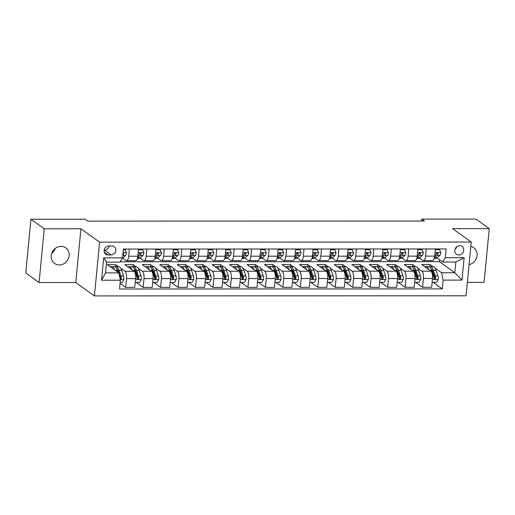 <?xml version="1.0" encoding="UTF-8"?>
<svg xmlns="http://www.w3.org/2000/svg" width="515" height="515" viewBox="0 0 515 515"><rect width="100%" height="100%" fill="white"/><g stroke="black" fill="none" stroke-linecap="round" stroke-linejoin="round"><path stroke-width="0.77" d="M61.079 246.37A9.611 8.646 125.6 0 0 51.861 253.045A9.611 8.646 125.6 0 0 54.584 263.48A9.611 8.646 125.6 0 0 59.289 264.968A9.611 8.646 125.6 0 0 68.508 258.292A9.611 8.646 125.6 0 0 65.785 247.857A9.611 8.646 125.6 0 0 61.079 246.37M459.715 245.668A4.809 4.326 125.6 0 0 455.106 249.009A4.809 4.326 125.6 0 0 456.47 254.223A4.809 4.326 125.6 0 0 458.82 254.964A4.809 4.326 125.6 0 0 463.429 251.629A4.809 4.326 125.6 0 0 462.064 246.415A4.809 4.326 125.6 0 0 459.715 245.668M467.356 282.394L484.074 282.387L489.25 228.641L475.918 219.087L421.779 219.107L421.592 221.019M94.425 295.913L466.069 295.777L471.244 242.037L99.601 242.166L94.425 295.913L75.757 282.535L80.932 228.789L44.258 228.802L39.082 282.548L75.757 282.535M39.082 282.548L25.75 272.989L30.926 219.248L44.258 228.802M30.926 219.248L85.065 219.229L87.73 221.141L424.444 221.019L421.779 219.107M108.008 254.944L111.086 254.944A4.654 4.191 125.6 0 0 115.547 251.713A4.654 4.191 125.6 0 0 114.227 246.659A4.654 4.191 125.6 0 0 111.948 245.938L108.877 245.945A4.654 4.191 125.6 0 0 104.41 249.176A4.654 4.191 125.6 0 0 105.73 254.23A4.654 4.191 125.6 0 0 108.008 254.944L104.32 252.305M120.388 280.218L101.526 280.224L103.676 257.854L122.538 257.848L119.847 262.129L106.573 262.135L105.536 272.879L118.811 272.879L120.388 280.218L119.538 289.005L442.282 288.889L433.115 282.317M120.059 261.787L439.359 261.672L454.829 272.757L455.859 262.006L442.591 262.013L445.282 257.732L446.125 248.945L123.388 249.06L122.538 257.848M445.282 257.732L464.144 257.725L461.987 280.096L443.125 280.102L442.282 288.889M489.25 228.641L452.576 228.654L471.244 242.037M80.932 228.789L99.601 242.166M51.745 253.367A9.611 8.646 125.6 0 0 55.292 248.417M442.591 262.013L436.958 257.976M426.266 248.951L425.577 256.129A6.006 2.208 90 0 1 423.446 260.609A6.006 2.208 90 0 1 422.886 260.416L419.493 257.983M408.807 248.957L408.112 256.135A6.006 2.208 90 0 1 405.981 260.616A6.006 2.208 90 0 1 405.421 260.423L402.028 257.989M391.342 248.964L390.647 256.142A6.006 2.208 90 0 1 388.516 260.622A6.006 2.208 90 0 1 387.956 260.423L384.563 257.996M373.877 248.97L373.182 256.148A6.006 2.208 90 0 1 371.051 260.629A6.006 2.208 90 0 1 370.491 260.429L367.098 258.002M356.412 248.977L355.717 256.155A6.006 2.208 90 0 1 353.586 260.635A6.006 2.208 90 0 1 353.026 260.436L349.634 258.009M338.947 248.983L338.252 256.161A6.006 2.208 90 0 1 336.121 260.642A6.006 2.208 90 0 1 335.561 260.442L332.169 258.015M321.482 248.99L320.793 256.167A6.006 2.208 90 0 1 318.663 260.648A6.006 2.208 90 0 1 318.096 260.448L314.704 258.021M304.017 248.996L303.329 256.174A6.006 2.208 90 0 1 301.198 260.654A6.006 2.208 90 0 1 300.631 260.455L297.239 258.028M286.552 249.003L285.864 256.18A6.006 2.208 90 0 1 283.733 260.661A6.006 2.208 90 0 1 283.166 260.461L279.774 258.034M269.088 249.009L268.399 256.187A6.006 2.208 90 0 1 266.268 260.667A6.006 2.208 90 0 1 265.708 260.468L262.309 258.041M251.623 249.015L250.934 256.193A6.006 2.208 90 0 1 248.803 260.674A6.006 2.208 90 0 1 248.243 260.474L244.85 258.047M234.158 249.022L233.469 256.2A6.006 2.208 90 0 1 231.338 260.68A6.006 2.208 90 0 1 230.778 260.481L227.385 258.054M216.699 249.028L216.004 256.206A6.006 2.208 90 0 1 213.873 260.687A6.006 2.208 90 0 1 213.313 260.487L209.92 258.054M199.234 249.035L198.539 256.213A6.006 2.208 90 0 1 196.408 260.693A6.006 2.208 90 0 1 195.848 260.493L192.456 258.06M181.769 249.041L181.074 256.219A6.006 2.208 90 0 1 178.943 260.699A6.006 2.208 90 0 1 178.383 260.5L174.991 258.067M164.304 249.048L163.609 256.225A6.006 2.208 90 0 1 161.478 260.706A6.006 2.208 90 0 1 160.918 260.506L157.526 258.073M146.839 249.048L146.144 256.232A6.006 2.208 90 0 1 144.013 260.712A6.006 2.208 90 0 1 143.453 260.513L140.061 258.079M129.374 249.054L128.686 256.238A6.006 2.208 90 0 1 126.555 260.719A6.006 2.208 90 0 1 125.988 260.519L122.596 258.086M439.359 261.672L439.54 259.824M115.527 266.719L115.727 264.659L107.345 264.659L118.811 272.879M115.727 264.659L118.527 266.661M120.71 268.225L124.958 271.27A6.006 2.208 90 0 1 126.529 278.609L125.686 287.396L120.079 283.379M132.992 266.712L133.192 264.652L124.81 264.652L134.035 271.263A6.006 2.208 90 0 1 135.612 278.602L134.763 287.396L125.686 287.396M133.192 264.652L135.992 266.661M138.174 268.218L142.417 271.263A6.006 2.208 90 0 1 143.994 278.602L143.144 287.389L136.224 282.426M150.457 266.706L150.657 264.646L142.275 264.646L151.5 271.257A6.006 2.208 90 0 1 153.077 278.596L152.228 287.389L143.144 287.389M150.657 264.646L153.457 266.654M155.639 268.212L159.882 271.257A6.006 2.208 90 0 1 161.459 278.596L160.609 287.383L153.689 282.42M167.922 266.699L168.122 264.639L159.74 264.639L168.965 271.251A6.006 2.208 90 0 1 170.542 278.589L169.693 287.383L160.609 287.383M168.122 264.639L170.922 266.648M173.104 268.206L177.347 271.251A6.006 2.208 90 0 1 178.924 278.589L178.074 287.376L171.147 282.413M185.387 266.693L185.587 264.633L177.205 264.633L186.43 271.244A6.006 2.208 90 0 1 188.001 278.583L187.157 287.376L178.074 287.376M185.587 264.633L188.387 266.641M190.563 268.199L194.812 271.244A6.006 2.208 90 0 1 196.389 278.583L195.539 287.37L188.612 282.407M202.852 266.686L203.052 264.626L194.67 264.626L203.895 271.238A6.006 2.208 90 0 1 205.466 278.583L204.622 287.37L195.539 287.37M203.052 264.626L205.852 266.635M208.028 268.193L212.277 271.238A6.006 2.208 90 0 1 213.854 278.576L213.004 287.364L206.077 282.4M220.317 266.68L220.517 264.62L212.129 264.62L221.36 271.231A6.006 2.208 90 0 1 222.931 278.576L222.087 287.364L213.004 287.364M220.517 264.62L223.317 266.628M225.493 268.186L229.742 271.231A6.006 2.208 90 0 1 231.312 278.57L230.469 287.357L223.542 282.394M237.782 266.673L237.982 264.613L229.593 264.613L238.825 271.231A6.006 2.208 90 0 1 240.396 278.57L239.552 287.357L230.469 287.357M237.982 264.613L240.782 266.622M242.958 268.18L247.206 271.225A6.006 2.208 90 0 1 248.777 278.564L247.934 287.351L241.007 282.387M255.247 266.667L255.44 264.607L247.058 264.607L256.29 271.225A6.006 2.208 90 0 1 257.861 278.564L257.017 287.351L247.934 287.351M255.44 264.607L258.247 266.616M260.423 268.173L264.671 271.218A6.006 2.208 90 0 1 266.242 278.557L265.399 287.344L258.472 282.381M272.712 266.661L272.905 264.601L264.523 264.601L273.748 271.218A6.006 2.208 90 0 1 275.325 278.557L274.482 287.344L265.399 287.344M272.905 264.601L275.712 266.609M277.888 268.167L282.136 271.212A6.006 2.208 90 0 1 283.707 278.551L282.864 287.338L275.937 282.375M290.17 266.654L290.37 264.594L281.988 264.594L291.213 271.212A6.006 2.208 90 0 1 292.79 278.551L291.941 287.338L282.864 287.338M290.37 264.594L293.17 266.603M295.353 268.161L299.601 271.205A6.006 2.208 90 0 1 301.172 278.544L300.329 287.331L293.402 282.368M307.635 266.648L307.835 264.588L299.453 264.588L308.678 271.205A6.006 2.208 90 0 1 310.255 278.544L309.406 287.331L300.329 287.331M307.835 264.588L310.635 266.596M312.817 268.154L317.06 271.199A6.006 2.208 90 0 1 318.637 278.538L317.794 287.325L310.867 282.362M325.1 266.641L325.3 264.581L316.918 264.581L326.143 271.199A6.006 2.208 90 0 1 327.72 278.538L326.87 287.325L317.794 287.325M325.3 264.581L328.1 266.59M330.282 268.148L334.525 271.193A6.006 2.208 90 0 1 336.102 278.531L335.252 287.319L328.332 282.355M342.565 266.635L342.765 264.575L334.383 264.575L343.608 271.193A6.006 2.208 90 0 1 345.185 278.531L344.335 287.319L335.252 287.319M342.765 264.575L345.565 266.583M347.747 268.141L351.99 271.186A6.006 2.208 90 0 1 353.567 278.525L352.717 287.312L345.797 282.349M360.03 266.628L360.23 264.568L351.848 264.568L361.073 271.186A6.006 2.208 90 0 1 362.65 278.525L361.8 287.312L352.717 287.312M360.23 264.568L363.03 266.577M365.212 268.135L369.455 271.18A6.006 2.208 90 0 1 371.032 278.518L370.182 287.306L363.255 282.342M377.495 266.622L377.695 264.562L369.313 264.562L378.538 271.18A6.006 2.208 90 0 1 380.109 278.518L379.265 287.306L370.182 287.306M377.695 264.562L380.495 266.57M382.671 268.128L386.92 271.173A6.006 2.208 90 0 1 388.497 278.512L387.647 287.299L380.72 282.336M394.96 266.616L395.16 264.555L386.778 264.555L396.003 271.173A6.006 2.208 90 0 1 397.574 278.512L396.73 287.299L387.647 287.299M395.16 264.555L397.96 266.564M400.136 268.122L404.384 271.167A6.006 2.208 90 0 1 405.962 278.506L405.112 287.293L398.185 282.329M412.425 266.609L412.624 264.549L404.236 264.555L413.468 271.167A6.006 2.208 90 0 1 415.039 278.506L414.195 287.293L405.112 287.293M412.624 264.549L415.425 266.558M417.601 268.115L421.849 271.16A6.006 2.208 90 0 1 423.42 278.499L422.577 287.286L415.65 282.323M429.89 266.603L430.089 264.543L421.701 264.549L430.933 271.16A6.006 2.208 90 0 1 432.503 278.499L431.66 287.286L422.577 287.286M430.089 264.543L432.89 266.551M435.066 268.115L441.555 272.763L454.829 272.757L461.987 280.096M138.458 249.054L137.763 256.238A6.006 2.208 90 0 1 135.632 260.712L126.555 260.719M155.923 249.048L155.227 256.232A6.006 2.208 90 0 1 153.097 260.706L144.013 260.712M173.388 249.041L172.692 256.225A6.006 2.208 90 0 1 170.562 260.699L161.478 260.706M190.846 249.035L190.157 256.219A6.006 2.208 90 0 1 188.026 260.693L178.943 260.699M208.311 249.028L207.622 256.213A6.006 2.208 90 0 1 205.491 260.687L196.408 260.693M225.776 249.022L225.087 256.206A6.006 2.208 90 0 1 222.956 260.68L213.873 260.687M243.241 249.015L242.552 256.2A6.006 2.208 90 0 1 240.421 260.674L231.338 260.68M260.706 249.009L260.017 256.193A6.006 2.208 90 0 1 257.886 260.674L248.803 260.674M278.171 249.003L277.482 256.187A6.006 2.208 90 0 1 275.345 260.667L266.268 260.667M295.636 248.996L294.941 256.18A6.006 2.208 90 0 1 292.81 260.661L283.733 260.661M313.101 248.99L312.405 256.174A6.006 2.208 90 0 1 310.275 260.654L301.198 260.654M330.566 248.983L329.87 256.167A6.006 2.208 90 0 1 327.74 260.648L318.663 260.648M348.031 248.977L347.335 256.161A6.006 2.208 90 0 1 345.205 260.642L336.121 260.642M365.495 248.97L364.8 256.155A6.006 2.208 90 0 1 362.669 260.635L353.586 260.635M382.954 248.964L382.265 256.148A6.006 2.208 90 0 1 380.134 260.629L371.051 260.629M400.419 248.957L399.73 256.142A6.006 2.208 90 0 1 397.599 260.622L388.516 260.622M417.884 248.951L417.195 256.135A6.006 2.208 90 0 1 415.064 260.616L405.981 260.616M443.125 280.102L441.555 272.763M435.349 248.945L434.66 256.129A6.006 2.208 90 0 1 432.529 260.609L423.446 260.609M106.573 262.135L103.676 257.854M105.536 272.879L101.526 280.224M464.144 257.725L455.859 262.006M104.146 250.168L104.416 250.168A4.654 4.191 125.6 0 0 109.148 245.938M455.048 249.163A4.809 4.326 125.6 0 0 456.818 246.691M469.068 264.626A9.611 8.646 125.6 0 0 476.774 257.236A9.611 8.646 125.6 0 0 473.748 247.709A9.611 8.646 125.6 0 0 470.819 246.415M123.304 249.897L125.319 249.897L126.433 252.801A3.978 1.461 90 0 1 125.493 255.485L122.937 257.822A11.491 4.217 90 0 1 122.28 258.266M125.319 249.897L123.355 249.395M122.763 255.562L122.84 255.485A3.978 1.461 -90 0 0 123.606 253.844L123.008 253.02M120.175 282.432L122.184 282.432L123.858 279.523A3.978 1.461 -90 0 0 123.523 275.924L121.72 270.465A11.491 4.217 -90 0 0 118.585 266.661L115.933 266.667A11.491 4.217 -90 0 0 115.09 266.892M114.485 269.776A11.491 4.217 -90 0 0 111.601 266.667A11.491 4.217 -90 0 0 110.603 266.995M120.188 279.278L120.986 279.046L121.244 278.39A3.978 1.461 -90 0 0 120.871 275.924L119.068 270.465A11.491 4.217 -90 0 0 115.933 266.667M116.744 268.875A9.54 3.502 90 0 1 118.534 271.772L120.336 277.231A2.028 0.747 90 0 1 120.478 277.843L121.244 278.39M111.601 266.667L114.253 266.667A11.491 4.217 90 0 1 117.388 270.472L117.993 272.287M138.387 249.743L142.784 249.891L143.897 252.794A3.978 1.461 90 0 1 142.958 255.479L140.402 257.815A11.491 4.217 90 0 1 139.063 258.408L137.37 258.408M138.587 249.891L138.335 250.335M142.784 249.891L142.089 249.389L138.426 249.395M137.466 258.041A11.491 4.217 -90 0 0 137.75 257.815L140.305 255.485A3.978 1.461 -90 0 0 141.071 253.837L140.292 253.013L139.398 253.837A3.978 1.461 90 0 1 138.625 255.485L137.763 256.27M141.071 253.837L140.305 253.283A2.028 0.747 90 0 1 140.074 253.631L139.243 254.391M155.852 249.736L160.242 249.884L161.362 252.788A3.978 1.461 90 0 1 160.423 255.472L157.867 257.809A11.491 4.217 90 0 1 156.528 258.401L154.835 258.401M156.051 249.884L155.794 250.329M160.242 249.884L159.553 249.382L155.891 249.389M154.931 258.034A11.491 4.217 -90 0 0 155.215 257.809L157.77 255.479A3.978 1.461 -90 0 0 158.536 253.831L157.757 253.007L156.863 253.831A3.978 1.461 90 0 1 156.09 255.479L155.227 256.264M158.536 253.831L157.77 253.277A2.028 0.747 90 0 1 157.538 253.625L156.708 254.384M173.317 249.736L177.707 249.878L178.827 252.781A3.978 1.461 90 0 1 177.887 255.466L175.332 257.803A11.491 4.217 90 0 1 173.993 258.395L172.3 258.395M173.516 249.878L173.259 250.322M177.707 249.878L177.018 249.376L173.349 249.382M172.396 258.028A11.491 4.217 -90 0 0 172.68 257.803L175.229 255.472A3.978 1.461 -90 0 0 176.001 253.824L175.222 253L174.328 253.824A3.978 1.461 90 0 1 173.555 255.472L172.692 256.258M176.001 253.824L175.235 253.271A2.028 0.747 90 0 1 175.003 253.618L174.167 254.378M135.284 281.982L135.458 282.426L139.649 282.426L141.322 279.516A3.978 1.461 -90 0 0 140.988 275.918L139.185 270.459A11.491 4.217 -90 0 0 136.05 266.661L133.391 266.661A11.491 4.217 -90 0 0 132.555 266.886M131.949 269.77A11.491 4.217 -90 0 0 129.065 266.661A11.491 4.217 -90 0 0 128.068 266.989M129.065 266.661L131.718 266.661A11.491 4.217 90 0 1 134.853 270.465L136.662 275.918A3.978 1.461 90 0 1 137.035 278.383L137.936 279.297L138.709 278.383A3.978 1.461 -90 0 0 138.335 275.918L136.533 270.459A11.491 4.217 -90 0 0 133.391 266.661M134.209 268.869A9.54 3.502 90 0 1 135.999 271.766L137.801 277.225A2.028 0.747 90 0 1 137.943 277.836L138.709 278.383M152.749 281.975L152.923 282.42L157.114 282.42L158.787 279.516A3.978 1.461 -90 0 0 158.453 275.911L156.65 270.452A11.491 4.217 -90 0 0 153.515 266.654L150.856 266.654A11.491 4.217 -90 0 0 150.019 266.879M149.414 269.763A11.491 4.217 -90 0 0 146.53 266.654A11.491 4.217 -90 0 0 145.533 266.982M146.53 266.654L149.183 266.654A11.491 4.217 90 0 1 152.318 270.459L154.12 275.911A3.978 1.461 90 0 1 154.5 278.377L155.401 279.291L156.174 278.377A3.978 1.461 -90 0 0 155.8 275.911L153.998 270.459A11.491 4.217 -90 0 0 150.856 266.654M151.674 268.862A9.54 3.502 90 0 1 153.464 271.759L155.266 277.218A2.028 0.747 90 0 1 155.408 277.83L156.174 278.377M170.214 281.969L170.388 282.413L174.579 282.413L176.252 279.51A3.978 1.461 -90 0 0 175.918 275.905L174.115 270.446A11.491 4.217 -90 0 0 170.98 266.648L168.321 266.648A11.491 4.217 -90 0 0 167.484 266.873M166.879 269.757A11.491 4.217 -90 0 0 163.989 266.648A11.491 4.217 -90 0 0 162.991 266.976M163.989 266.648L166.648 266.648A11.491 4.217 90 0 1 169.783 270.452L171.585 275.905A3.978 1.461 90 0 1 171.959 278.37L172.866 279.284L173.639 278.37A3.978 1.461 -90 0 0 173.265 275.905L171.463 270.452A11.491 4.217 -90 0 0 168.321 266.648M169.132 268.856A9.54 3.502 90 0 1 170.929 271.753L172.731 277.212A2.028 0.747 90 0 1 172.873 277.823L173.639 278.37M190.782 249.73L195.172 249.872L196.292 252.775A3.978 1.461 90 0 1 195.352 255.459L192.797 257.796A11.491 4.217 90 0 1 191.458 258.388L189.765 258.388M190.981 249.872L190.724 250.316M195.172 249.872L194.483 249.369L190.814 249.376M189.861 258.021A11.491 4.217 -90 0 0 190.144 257.796L192.694 255.466A3.978 1.461 -90 0 0 193.466 253.818L192.687 252.994L191.792 253.818A3.978 1.461 90 0 1 191.02 255.466L190.151 256.251M193.466 253.818L192.7 253.264A2.028 0.747 90 0 1 192.468 253.612L191.632 254.371M187.679 281.963L187.853 282.407L192.044 282.407L193.717 279.503A3.978 1.461 -90 0 0 193.382 275.898L191.58 270.439A11.491 4.217 -90 0 0 188.439 266.641L185.786 266.641A11.491 4.217 -90 0 0 184.949 266.867M184.344 269.751A11.491 4.217 -90 0 0 181.454 266.641A11.491 4.217 -90 0 0 180.456 266.97M181.454 266.641L184.113 266.641A11.491 4.217 90 0 1 187.248 270.446L189.05 275.898A3.978 1.461 90 0 1 189.423 278.364L190.331 279.278L191.104 278.364A3.978 1.461 -90 0 0 190.73 275.898L188.921 270.446A11.491 4.217 -90 0 0 185.786 266.641M186.597 268.849A9.54 3.502 90 0 1 188.393 271.746L190.196 277.205A2.028 0.747 90 0 1 190.338 277.817L191.104 278.364M208.247 249.724L212.637 249.865L213.757 252.768A3.978 1.461 90 0 1 212.817 255.453L210.262 257.79A11.491 4.217 90 0 1 208.923 258.382L207.23 258.382M208.446 249.865L208.189 250.309M212.637 249.865L211.948 249.363L208.279 249.369M207.326 258.015A11.491 4.217 -90 0 0 207.609 257.79L210.159 255.459A3.978 1.461 -90 0 0 210.931 253.811L210.152 252.987L209.251 253.811A3.978 1.461 90 0 1 208.485 255.459L207.616 256.245M210.931 253.811L210.165 253.258A2.028 0.747 90 0 1 209.933 253.605L209.096 254.365M225.712 249.717L230.102 249.859L231.222 252.762A3.978 1.461 90 0 1 230.282 255.446L227.727 257.783A11.491 4.217 90 0 1 226.388 258.376L224.688 258.376M225.911 249.859L225.654 250.303M230.102 249.859L229.407 249.357L225.744 249.363M224.791 258.009A11.491 4.217 -90 0 0 225.068 257.783L227.624 255.453A3.978 1.461 -90 0 0 228.396 253.805L227.611 252.981L226.716 253.805A3.978 1.461 90 0 1 225.95 255.453L225.081 256.238M228.396 253.805L227.63 253.251A2.028 0.747 90 0 1 227.398 253.599L226.561 254.359M243.177 249.711L247.567 249.852L248.687 252.756A3.978 1.461 90 0 1 247.741 255.446L245.192 257.777A11.491 4.217 90 0 1 243.853 258.369L242.153 258.369M243.376 249.852L243.119 250.296M247.567 249.852L246.872 249.35L243.209 249.357M242.25 258.002A11.491 4.217 -90 0 0 242.533 257.777L245.089 255.446A3.978 1.461 -90 0 0 245.861 253.798L245.076 252.974L244.181 253.798A3.978 1.461 90 0 1 243.415 255.446L242.546 256.238M245.861 253.798L245.089 253.245A2.028 0.747 90 0 1 244.863 253.592L244.026 254.352M260.642 249.704L265.032 249.846L266.146 252.749A3.978 1.461 90 0 1 265.206 255.44L262.656 257.77A11.491 4.217 90 0 1 261.317 258.363L259.618 258.363M260.841 249.846L260.584 250.29M265.032 249.846L264.337 249.35L260.674 249.35M259.715 257.996A11.491 4.217 -90 0 0 259.998 257.77L262.553 255.44A3.978 1.461 -90 0 0 263.326 253.792L262.541 252.968L261.646 253.792A3.978 1.461 90 0 1 260.88 255.44L260.011 256.232M263.326 253.792L262.553 253.245A2.028 0.747 90 0 1 262.328 253.586L261.491 254.346M278.106 249.698L282.497 249.839L283.611 252.743A3.978 1.461 90 0 1 282.671 255.434L280.115 257.764A11.491 4.217 90 0 1 278.776 258.356L277.083 258.356M278.306 249.839L278.049 250.284M282.497 249.839L281.802 249.344L278.139 249.344M277.179 257.989A11.491 4.217 -90 0 0 277.463 257.764L280.018 255.434A3.978 1.461 -90 0 0 280.791 253.786L280.005 252.962L279.111 253.786A3.978 1.461 90 0 1 278.338 255.434L277.476 256.225M280.791 253.786L280.018 253.238A2.028 0.747 90 0 1 279.787 253.58L278.956 254.339M205.144 281.956L205.311 282.4L209.508 282.4L211.182 279.497A3.978 1.461 -90 0 0 210.847 275.892L209.045 270.433A11.491 4.217 -90 0 0 205.903 266.635L203.251 266.635A11.491 4.217 -90 0 0 202.414 266.86M201.809 269.744A11.491 4.217 -90 0 0 198.919 266.635A11.491 4.217 -90 0 0 197.921 266.963M198.919 266.635L201.577 266.635A11.491 4.217 90 0 1 204.713 270.439L206.515 275.892A3.978 1.461 90 0 1 206.888 278.358L207.796 279.272L208.569 278.358A3.978 1.461 -90 0 0 208.195 275.892L206.386 270.439A11.491 4.217 -90 0 0 203.251 266.635M204.062 268.843A9.54 3.502 90 0 1 205.858 271.74L207.661 277.199A2.028 0.747 90 0 1 207.796 277.81L208.569 278.358M222.609 281.95L222.776 282.394L226.967 282.394L228.647 279.491A3.978 1.461 -90 0 0 228.312 275.886L226.51 270.427A11.491 4.217 -90 0 0 223.368 266.628L220.716 266.628A11.491 4.217 -90 0 0 219.879 266.854M219.274 269.738A11.491 4.217 -90 0 0 216.384 266.628A11.491 4.217 -90 0 0 215.386 266.957M216.384 266.628L219.042 266.628A11.491 4.217 90 0 1 222.177 270.433L223.98 275.886A3.978 1.461 90 0 1 224.353 278.351L225.261 279.265L226.034 278.351A3.978 1.461 -90 0 0 225.66 275.886L223.851 270.433A11.491 4.217 -90 0 0 220.716 266.628M221.527 268.836A9.54 3.502 90 0 1 223.323 271.74L225.126 277.192A2.028 0.747 90 0 1 225.261 277.804L226.034 278.351M240.074 281.943L240.241 282.387L244.432 282.387L246.112 279.484A3.978 1.461 -90 0 0 245.777 275.879L243.968 270.42A11.491 4.217 -90 0 0 240.833 266.622L238.181 266.622A11.491 4.217 -90 0 0 237.344 266.847M236.739 269.731A11.491 4.217 -90 0 0 233.849 266.622A11.491 4.217 -90 0 0 232.851 266.95M233.849 266.622L236.501 266.622A11.491 4.217 90 0 1 239.642 270.427L241.445 275.879A3.978 1.461 90 0 1 241.818 278.345L242.726 279.259L243.498 278.345A3.978 1.461 -90 0 0 243.119 275.879L241.316 270.427A11.491 4.217 -90 0 0 238.181 266.622M238.992 268.83A9.54 3.502 90 0 1 240.782 271.733L242.591 277.186A2.028 0.747 90 0 1 242.726 277.797L243.498 278.345M257.539 281.937L257.706 282.381L261.897 282.381L263.577 279.478A3.978 1.461 -90 0 0 263.242 275.873L261.433 270.42A11.491 4.217 -90 0 0 258.298 266.616L255.646 266.616A11.491 4.217 -90 0 0 254.809 266.841M254.204 269.725A11.491 4.217 -90 0 0 251.314 266.616A11.491 4.217 -90 0 0 250.316 266.944M251.314 266.616L253.966 266.616A11.491 4.217 90 0 1 257.107 270.42L258.91 275.873A3.978 1.461 90 0 1 259.283 278.338L260.191 279.252L260.957 278.338A3.978 1.461 -90 0 0 260.584 275.873L258.781 270.42A11.491 4.217 -90 0 0 255.646 266.616M256.457 268.824A9.54 3.502 90 0 1 258.247 271.727L260.056 277.179A2.028 0.747 90 0 1 260.191 277.791L260.957 278.338M274.997 281.93L275.171 282.375L279.362 282.375L281.042 279.471A3.978 1.461 -90 0 0 280.707 275.866L278.898 270.414A11.491 4.217 -90 0 0 275.763 266.609L273.111 266.609A11.491 4.217 -90 0 0 272.268 266.841M271.663 269.718A11.491 4.217 -90 0 0 268.779 266.609A11.491 4.217 -90 0 0 267.781 266.937M268.779 266.609L271.431 266.609A11.491 4.217 90 0 1 274.572 270.414L276.375 275.866A3.978 1.461 90 0 1 276.748 278.332L277.649 279.246L278.422 278.332A3.978 1.461 -90 0 0 278.049 275.866L276.246 270.414A11.491 4.217 -90 0 0 273.111 266.609M273.922 268.824A9.54 3.502 90 0 1 275.712 271.72L277.521 277.173A2.028 0.747 90 0 1 277.656 277.785L278.422 278.332M295.571 249.691L299.962 249.833L301.075 252.736A3.978 1.461 90 0 1 300.136 255.427L297.58 257.757A11.491 4.217 90 0 1 296.241 258.35L294.548 258.35M295.771 249.833L295.513 250.277M299.962 249.833L299.267 249.337L295.604 249.337M294.644 257.983A11.491 4.217 -90 0 0 294.928 257.757L297.483 255.427A3.978 1.461 -90 0 0 298.249 253.779L297.47 252.955L296.576 253.779A3.978 1.461 90 0 1 295.803 255.427L294.941 256.219M298.249 253.779L297.483 253.232A2.028 0.747 90 0 1 297.252 253.573L296.421 254.333M292.462 281.924L292.636 282.368L296.827 282.368L298.507 279.465A3.978 1.461 -90 0 0 298.166 275.86L296.363 270.407A11.491 4.217 -90 0 0 293.228 266.603L290.576 266.603A11.491 4.217 -90 0 0 289.733 266.834M289.127 269.712A11.491 4.217 -90 0 0 286.243 266.603A11.491 4.217 -90 0 0 285.246 266.931M286.243 266.603L288.896 266.603A11.491 4.217 90 0 1 292.031 270.407L293.84 275.86A3.978 1.461 90 0 1 294.213 278.325L295.114 279.239L295.887 278.325A3.978 1.461 -90 0 0 295.513 275.86L293.711 270.407A11.491 4.217 -90 0 0 290.576 266.603M291.387 268.817A9.54 3.502 90 0 1 293.177 271.714L294.979 277.167A2.028 0.747 90 0 1 295.121 277.778L295.887 278.325M313.03 249.685L317.427 249.827L318.54 252.73A3.978 1.461 90 0 1 317.601 255.421L315.045 257.751A11.491 4.217 90 0 1 313.706 258.343L312.013 258.343M313.236 249.827L312.978 250.271M317.427 249.827L316.731 249.331L313.069 249.331M312.109 257.976A11.491 4.217 -90 0 0 312.393 257.751L314.948 255.421A3.978 1.461 -90 0 0 315.714 253.773L314.935 252.949L314.041 253.773A3.978 1.461 90 0 1 313.268 255.421L312.405 256.213M315.714 253.773L314.948 253.226A2.028 0.747 90 0 1 314.716 253.567L313.886 254.326M309.927 281.917L310.101 282.362L314.292 282.362L315.965 279.458A3.978 1.461 -90 0 0 315.631 275.853L313.828 270.401A11.491 4.217 -90 0 0 310.693 266.596L308.034 266.596A11.491 4.217 -90 0 0 307.197 266.828M306.592 269.706A11.491 4.217 -90 0 0 303.708 266.596A11.491 4.217 -90 0 0 302.711 266.925M303.708 266.596L306.361 266.596A11.491 4.217 90 0 1 309.496 270.401L311.305 275.853A3.978 1.461 90 0 1 311.678 278.319L312.579 279.233L313.352 278.319A3.978 1.461 -90 0 0 312.978 275.853L311.176 270.401A11.491 4.217 -90 0 0 308.034 266.596M308.852 268.811A9.54 3.502 90 0 1 310.642 271.708L312.444 277.16A2.028 0.747 90 0 1 312.586 277.772L313.352 278.319M330.495 249.678L334.892 249.82L336.005 252.723A3.978 1.461 90 0 1 335.065 255.414L332.51 257.745A11.491 4.217 90 0 1 331.171 258.337L329.478 258.337M330.694 249.82L330.443 250.264M334.892 249.82L334.196 249.324L330.533 249.324M329.574 257.97A11.491 4.217 -90 0 0 329.858 257.745L332.413 255.414A3.978 1.461 -90 0 0 333.179 253.766L332.4 252.942L331.506 253.766A3.978 1.461 90 0 1 330.733 255.414L329.87 256.206M333.179 253.766L332.413 253.219A2.028 0.747 90 0 1 332.181 253.56L331.351 254.32M327.392 281.911L327.566 282.355L331.757 282.355L333.43 279.452A3.978 1.461 -90 0 0 333.096 275.847L331.293 270.394A11.491 4.217 -90 0 0 328.158 266.59L325.499 266.59A11.491 4.217 -90 0 0 324.662 266.822M324.057 269.699A11.491 4.217 -90 0 0 321.173 266.59A11.491 4.217 -90 0 0 320.176 266.918M321.173 266.59L323.826 266.59A11.491 4.217 90 0 1 326.961 270.394L328.77 275.847A3.978 1.461 90 0 1 329.143 278.312L330.044 279.227L330.817 278.312A3.978 1.461 -90 0 0 330.443 275.847L328.641 270.394A11.491 4.217 -90 0 0 325.499 266.59M326.317 268.804A9.54 3.502 90 0 1 328.107 271.701L329.909 277.154A2.028 0.747 90 0 1 330.051 277.765L330.817 278.312M347.96 249.672L352.35 249.814L353.47 252.717A3.978 1.461 90 0 1 352.53 255.408L349.975 257.738A11.491 4.217 90 0 1 348.636 258.33L346.943 258.33M348.159 249.814L347.902 250.258M352.35 249.814L351.661 249.318L347.998 249.318M347.039 257.97A11.491 4.217 -90 0 0 347.322 257.738L349.878 255.408A3.978 1.461 -90 0 0 350.644 253.76L349.865 252.936L348.97 253.76A3.978 1.461 90 0 1 348.198 255.408L347.335 256.2M350.644 253.76L349.878 253.213A2.028 0.747 90 0 1 349.646 253.554L348.816 254.313M344.857 281.905L345.031 282.349L349.222 282.349L350.895 279.445A3.978 1.461 -90 0 0 350.56 275.84L348.758 270.388A11.491 4.217 -90 0 0 345.623 266.583L342.964 266.583A11.491 4.217 -90 0 0 342.127 266.815M341.522 269.693A11.491 4.217 -90 0 0 338.638 266.583A11.491 4.217 -90 0 0 337.64 266.912M338.638 266.583L341.291 266.583A11.491 4.217 90 0 1 344.426 270.388L346.228 275.84A3.978 1.461 90 0 1 346.608 278.306L347.509 279.22L348.282 278.306A3.978 1.461 -90 0 0 347.908 275.84L346.106 270.388A11.491 4.217 -90 0 0 342.964 266.583M343.782 268.798A9.54 3.502 90 0 1 345.571 271.695L347.374 277.147A2.028 0.747 90 0 1 347.516 277.759L348.282 278.306M365.425 249.666L369.815 249.807L370.935 252.711A3.978 1.461 90 0 1 369.995 255.401L367.44 257.732A11.491 4.217 90 0 1 366.101 258.324L364.408 258.324M365.624 249.807L365.367 250.251M369.815 249.807L369.126 249.311L365.457 249.311M364.504 257.964A11.491 4.217 -90 0 0 364.787 257.732L367.337 255.401A3.978 1.461 -90 0 0 368.109 253.753L367.33 252.929L366.435 253.753A3.978 1.461 90 0 1 365.663 255.401L364.8 256.193M368.109 253.753L367.343 253.206A2.028 0.747 90 0 1 367.111 253.547L366.274 254.307M362.322 281.898L362.496 282.342L366.686 282.342L368.36 279.439A3.978 1.461 -90 0 0 368.025 275.834L366.223 270.381A11.491 4.217 -90 0 0 363.088 266.577L360.429 266.577A11.491 4.217 -90 0 0 359.592 266.809M358.987 269.686A11.491 4.217 -90 0 0 356.097 266.577A11.491 4.217 -90 0 0 355.099 266.905M356.097 266.577L358.755 266.577A11.491 4.217 90 0 1 361.891 270.381L363.693 275.834A3.978 1.461 90 0 1 364.066 278.306L364.974 279.214L365.747 278.3A3.978 1.461 -90 0 0 365.373 275.834L363.564 270.381A11.491 4.217 -90 0 0 360.429 266.577M361.24 268.791A9.54 3.502 90 0 1 363.036 271.688L364.839 277.141A2.028 0.747 90 0 1 364.981 277.752L365.747 278.3M382.89 249.659L387.28 249.801L388.4 252.704A3.978 1.461 90 0 1 387.46 255.395L384.905 257.725A11.491 4.217 90 0 1 383.566 258.318L381.873 258.324M383.089 249.801L382.832 250.245M387.28 249.801L386.591 249.305L382.922 249.305M381.969 257.957A11.491 4.217 -90 0 0 382.252 257.725L384.802 255.395A3.978 1.461 -90 0 0 385.574 253.747L384.795 252.923L383.9 253.747A3.978 1.461 90 0 1 383.128 255.395L382.259 256.187M385.574 253.747L384.808 253.2A2.028 0.747 90 0 1 384.576 253.541L383.739 254.301M379.787 281.892L379.961 282.336L384.151 282.336L385.825 279.433A3.978 1.461 -90 0 0 385.49 275.828L383.688 270.375A11.491 4.217 -90 0 0 380.546 266.57L377.894 266.57A11.491 4.217 -90 0 0 377.057 266.802M376.452 269.68A11.491 4.217 -90 0 0 373.562 266.57A11.491 4.217 -90 0 0 372.564 266.899M373.562 266.57L376.22 266.57A11.491 4.217 90 0 1 379.355 270.375L381.158 275.828A3.978 1.461 90 0 1 381.531 278.3L382.439 279.207L383.212 278.293A3.978 1.461 -90 0 0 382.838 275.828L381.029 270.375A11.491 4.217 -90 0 0 377.894 266.57M378.705 268.785A9.54 3.502 90 0 1 380.501 271.682L382.304 277.134A2.028 0.747 90 0 1 382.445 277.746L383.212 278.293M400.355 249.653L404.745 249.794L405.865 252.698A3.978 1.461 90 0 1 404.925 255.389L402.37 257.719A11.491 4.217 90 0 1 401.031 258.311L399.337 258.318M400.554 249.794L400.297 250.239M404.745 249.794L404.05 249.299L400.387 249.299M399.434 257.951A11.491 4.217 -90 0 0 399.711 257.719L402.267 255.389A3.978 1.461 -90 0 0 403.039 253.741L402.26 252.917L401.359 253.741A3.978 1.461 90 0 1 400.593 255.389L399.724 256.18M403.039 253.741L402.273 253.193A2.028 0.747 90 0 1 402.041 253.535L401.204 254.301M417.82 249.646L422.21 249.788L423.33 252.691A3.978 1.461 90 0 1 422.39 255.382L419.834 257.712A11.491 4.217 90 0 1 418.495 258.305L416.796 258.311M418.019 249.788L417.762 250.232M422.21 249.788L421.515 249.292L417.852 249.292M416.899 257.944A11.491 4.217 -90 0 0 417.176 257.712L419.731 255.382A3.978 1.461 -90 0 0 420.504 253.734L419.719 252.91L418.824 253.734A3.978 1.461 90 0 1 418.058 255.382L417.189 256.174M420.504 253.734L419.738 253.187A2.028 0.747 90 0 1 419.506 253.528L418.669 254.294M435.284 249.64L439.675 249.781L440.795 252.685A3.978 1.461 90 0 1 439.849 255.376L437.299 257.706A11.491 4.217 90 0 1 435.96 258.305L434.261 258.305M435.484 249.781L435.227 250.226M439.675 249.781L438.98 249.286L435.317 249.286M434.357 257.938A11.491 4.217 -90 0 0 434.641 257.706L437.196 255.376A3.978 1.461 -90 0 0 437.969 253.728L437.184 252.904L436.289 253.728A3.978 1.461 90 0 1 435.523 255.376L434.654 256.167M437.969 253.728L437.196 253.18A2.028 0.747 90 0 1 436.971 253.522L436.134 254.288M397.252 281.885L397.419 282.329L401.616 282.329L403.29 279.426A3.978 1.461 -90 0 0 402.955 275.821L401.153 270.369A11.491 4.217 -90 0 0 398.011 266.564L395.359 266.564A11.491 4.217 -90 0 0 394.522 266.796M393.917 269.673A11.491 4.217 -90 0 0 391.027 266.564A11.491 4.217 -90 0 0 390.029 266.892M391.027 266.564L393.685 266.564A11.491 4.217 90 0 1 396.82 270.369L398.623 275.821A3.978 1.461 90 0 1 398.996 278.293L399.904 279.201L400.676 278.287A3.978 1.461 -90 0 0 400.303 275.821L398.494 270.369A11.491 4.217 -90 0 0 395.359 266.564M396.17 268.779A9.54 3.502 90 0 1 397.966 271.675L399.769 277.128A2.028 0.747 90 0 1 399.904 277.74L400.676 278.287M414.717 281.879L414.884 282.323L419.075 282.323L420.755 279.42A3.978 1.461 -90 0 0 420.42 275.815L418.618 270.362A11.491 4.217 -90 0 0 415.476 266.558L412.824 266.558A11.491 4.217 -90 0 0 411.987 266.789M411.382 269.667A11.491 4.217 -90 0 0 408.492 266.558A11.491 4.217 -90 0 0 407.494 266.886M408.492 266.558L411.144 266.558A11.491 4.217 90 0 1 414.285 270.362L416.088 275.815A3.978 1.461 90 0 1 416.461 278.287L417.369 279.194L418.141 278.28A3.978 1.461 -90 0 0 417.762 275.815L415.959 270.362A11.491 4.217 -90 0 0 412.824 266.558M413.635 268.772A9.54 3.502 90 0 1 415.431 271.669L417.234 277.122A2.028 0.747 90 0 1 417.369 277.733L418.141 278.28M432.182 281.872L432.349 282.323L436.54 282.317L438.22 279.413A3.978 1.461 -90 0 0 437.885 275.808L436.076 270.356A11.491 4.217 -90 0 0 432.941 266.551L430.289 266.551A11.491 4.217 -90 0 0 429.452 266.783M428.847 269.667A11.491 4.217 -90 0 0 425.957 266.551A11.491 4.217 -90 0 0 424.959 266.879M425.957 266.551L428.609 266.551A11.491 4.217 90 0 1 431.75 270.356L433.553 275.808A3.978 1.461 90 0 1 433.926 278.28L434.834 279.188L435.606 278.28A3.978 1.461 -90 0 0 435.227 275.808L433.424 270.356A11.491 4.217 -90 0 0 430.289 266.551M431.1 268.766A9.54 3.502 90 0 1 432.89 271.663L434.699 277.115A2.028 0.747 90 0 1 434.834 277.727L435.606 278.28M134.035 271.263L124.958 271.27M151.5 271.257L142.417 271.263M168.965 271.251L159.882 271.257M186.43 271.244L177.347 271.251M203.895 271.238L194.812 271.244M221.36 271.231L212.277 271.238M238.825 271.231L229.742 271.231M256.29 271.225L247.206 271.225M273.748 271.218L264.671 271.218M291.213 271.212L282.136 271.212M308.678 271.205L299.601 271.205M326.143 271.199L317.06 271.199M343.608 271.193L334.525 271.193M361.073 271.186L351.99 271.186M378.538 271.18L369.455 271.18M396.003 271.173L386.92 271.173M413.468 271.167L404.384 271.167M430.933 271.16L421.849 271.16M135.612 278.602L126.529 278.609M137.763 256.238L128.686 256.238M155.227 256.232L146.144 256.232M153.077 278.596L143.994 278.602M172.692 256.225L163.609 256.225M170.542 278.589L161.459 278.596M190.157 256.219L181.074 256.219M188.001 278.583L178.924 278.589M207.622 256.213L198.539 256.213M205.466 278.583L196.389 278.583M225.087 256.206L216.004 256.206M222.931 278.576L213.854 278.576M242.552 256.2L233.469 256.2M240.396 278.57L231.312 278.57M260.017 256.193L250.934 256.193M257.861 278.564L248.777 278.564M277.482 256.187L268.399 256.187M275.325 278.557L266.242 278.557M294.941 256.18L285.864 256.18M292.79 278.551L283.707 278.551M312.405 256.174L303.329 256.174M310.255 278.544L301.172 278.544M329.87 256.167L320.793 256.167M327.72 278.538L318.637 278.538M347.335 256.161L338.252 256.161M345.185 278.531L336.102 278.531M364.8 256.155L355.717 256.155M362.65 278.525L353.567 278.525M382.265 256.148L373.182 256.148M380.109 278.518L371.032 278.518M399.73 256.142L390.647 256.142M397.574 278.512L388.497 278.512M417.195 256.135L408.112 256.135M415.039 278.506L405.962 278.506M434.66 256.129L425.577 256.129M432.503 278.499L423.42 278.499M104.416 250.168L111.086 254.944M126.407 252.723L123.034 252.73M122.937 257.822L122.544 257.822M125.493 255.485L122.84 255.485M122.969 253.386L123.606 253.844M120.253 279.6L123.819 279.6M119.068 270.465L121.72 270.465M115.45 270.472L117.388 270.472M120.871 275.924L123.523 275.924M143.872 252.717L138.104 252.723M140.402 257.815L137.75 257.815M138.625 255.485L137.84 255.485M142.958 255.479L140.305 255.485M161.337 252.711L155.569 252.717M157.867 257.809L155.215 257.809M156.09 255.479L155.298 255.479M160.423 255.472L157.77 255.479M178.802 252.704L173.034 252.711M175.332 257.803L172.68 257.803M173.555 255.472L172.763 255.472M177.887 255.466L175.229 255.472M135.516 279.594L141.284 279.594M136.533 270.459L139.185 270.459M132.915 270.465L134.853 270.465M138.335 275.918L140.988 275.918M135.638 275.918L136.662 275.918M152.981 279.587L158.749 279.587M153.998 270.459L156.65 270.452M150.38 270.459L152.318 270.459M155.8 275.911L158.453 275.911M153.103 275.911L154.12 275.911M170.446 279.581L176.214 279.581M171.463 270.452L174.115 270.446M167.845 270.452L169.783 270.452M173.265 275.905L175.918 275.905M170.568 275.905L171.585 275.905M196.267 252.704L190.499 252.704M192.797 257.796L190.144 257.796M191.02 255.466L190.228 255.466M195.352 255.459L192.694 255.466M187.911 279.574L193.679 279.574M188.921 270.446L191.58 270.439M185.31 270.446L187.248 270.446M190.73 275.898L193.382 275.898M188.033 275.898L189.05 275.898M213.725 252.698L207.957 252.698M210.262 257.79L207.609 257.79M208.485 255.459L207.693 255.459M212.817 255.453L210.159 255.459M231.19 252.691L225.422 252.691M227.727 257.783L225.068 257.783M225.95 255.453L225.158 255.453M230.282 255.446L227.624 255.453M248.655 252.685L242.887 252.685M245.192 257.777L242.533 257.777M243.415 255.446L242.623 255.446M247.741 255.446L245.089 255.446M266.12 252.678L260.352 252.678M262.656 257.77L259.998 257.77M260.88 255.44L260.088 255.44M265.206 255.44L262.553 255.44M283.585 252.672L277.817 252.672M280.115 257.764L277.463 257.764M278.338 255.434L277.553 255.434M282.671 255.434L280.018 255.434M205.376 279.568L211.144 279.568M206.386 270.439L209.045 270.433M202.775 270.439L204.713 270.439M208.195 275.892L210.847 275.892M205.498 275.892L206.515 275.892M222.834 279.561L228.602 279.561M223.851 270.433L226.51 270.427M220.24 270.433L222.177 270.433M225.66 275.886L228.312 275.886M222.963 275.886L223.98 275.886M240.299 279.555L246.067 279.555M241.316 270.427L243.968 270.42M237.705 270.427L239.642 270.427M243.119 275.879L245.777 275.879M240.428 275.879L241.445 275.879M257.764 279.548L263.532 279.548M258.781 270.42L261.433 270.42M255.17 270.42L257.107 270.42M260.584 275.873L263.242 275.873M257.893 275.873L258.91 275.873M275.229 279.542L280.997 279.542M276.246 270.414L278.898 270.414M272.635 270.414L274.572 270.414M278.049 275.866L280.707 275.866M275.358 275.866L276.375 275.866M301.05 252.665L295.282 252.665M297.58 257.757L294.928 257.757M295.803 255.427L295.018 255.427M300.136 255.427L297.483 255.427M292.694 279.536L298.462 279.536M293.711 270.407L296.363 270.407M290.093 270.407L292.031 270.407M295.513 275.86L298.166 275.86M292.823 275.86L293.84 275.86M318.515 252.659L312.747 252.659M315.045 257.751L312.393 257.751M313.268 255.421L312.483 255.421M317.601 255.421L314.948 255.421M310.159 279.529L315.927 279.529M311.176 270.401L313.828 270.401M307.558 270.401L309.496 270.401M312.978 275.853L315.631 275.853M310.288 275.853L311.305 275.853M335.98 252.653L330.212 252.653M332.51 257.745L329.858 257.745M330.733 255.414L329.948 255.414M335.065 255.414L332.413 255.414M327.624 279.523L333.392 279.523M328.641 270.394L331.293 270.394M325.023 270.394L326.961 270.394M330.443 275.847L333.096 275.847M327.746 275.847L328.77 275.847M353.445 252.646L347.677 252.646M349.975 257.738L347.322 257.738M348.198 255.408L347.406 255.408M352.53 255.408L349.878 255.408M345.089 279.516L350.857 279.516M346.106 270.388L348.758 270.388M342.488 270.388L344.426 270.388M347.908 275.84L350.56 275.84M345.211 275.84L346.228 275.84M370.909 252.64L365.141 252.64M367.44 257.732L364.787 257.732M365.663 255.401L364.871 255.401M369.995 255.401L367.337 255.401M362.554 279.51L368.322 279.51M363.564 270.381L366.223 270.381M359.953 270.381L361.891 270.381M365.373 275.834L368.025 275.834M362.676 275.834L363.693 275.834M388.374 252.633L382.606 252.633M384.905 257.725L382.252 257.725M383.128 255.395L382.336 255.395M387.46 255.395L384.802 255.395M380.019 279.503L385.786 279.503M381.029 270.375L383.688 270.375M377.418 270.375L379.355 270.375M382.838 275.828L385.49 275.828M380.141 275.828L381.158 275.828M405.833 252.627L400.065 252.627M402.37 257.719L399.711 257.719M400.593 255.389L399.801 255.389M404.925 255.389L402.267 255.389M423.298 252.62L417.53 252.62M419.834 257.712L417.176 257.712M418.058 255.382L417.266 255.382M422.39 255.382L419.731 255.382M440.763 252.614L434.995 252.614M437.299 257.706L434.641 257.706M435.523 255.376L434.731 255.376M439.849 255.376L437.196 255.376M397.483 279.497L403.245 279.497M398.494 270.369L401.153 270.369M394.883 270.369L396.82 270.369M400.303 275.821L402.955 275.821M397.606 275.821L398.623 275.821M414.942 279.497L420.71 279.491M415.959 270.362L418.618 270.362M412.348 270.362L414.285 270.362M417.762 275.815L420.42 275.815M415.071 275.815L416.088 275.815M432.407 279.491L438.175 279.484M433.424 270.356L436.076 270.356M429.813 270.356L431.75 270.356M435.227 275.808L437.885 275.808M432.536 275.815L433.553 275.808"/></g></svg>
